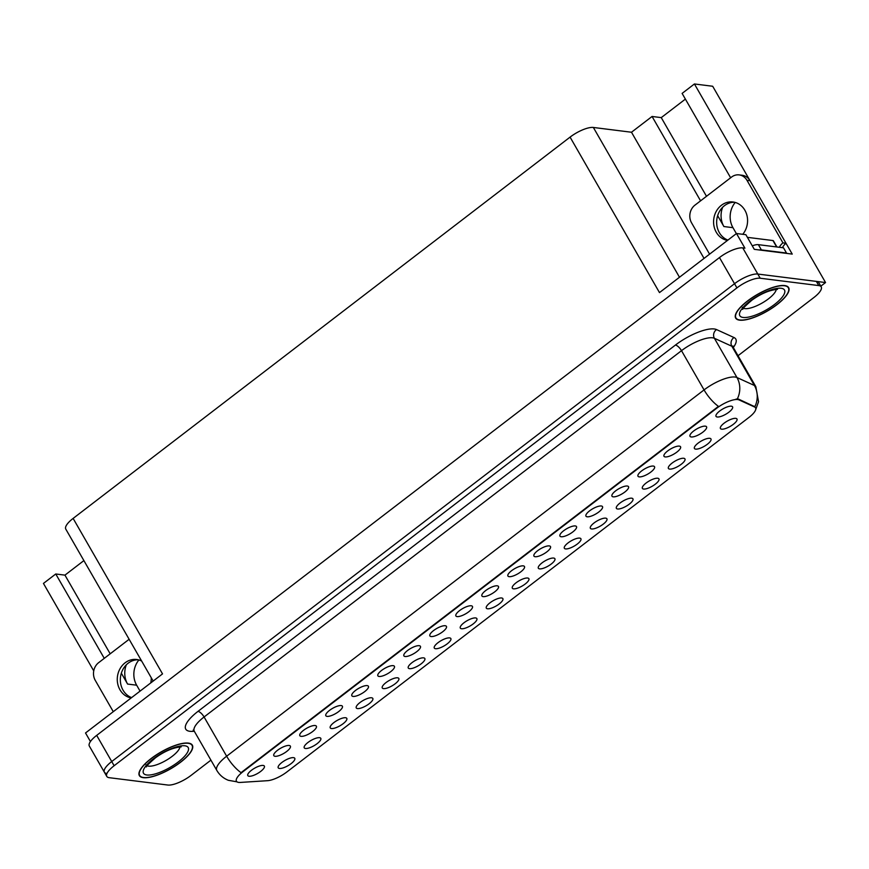 <?xml version="1.0" encoding="UTF-8"?>
<svg xmlns="http://www.w3.org/2000/svg" width="869" height="869" viewBox="0 0 869 869"><rect width="100%" height="100%" fill="white"/><g stroke="black" fill="none" stroke-linecap="round" stroke-linejoin="round"><path stroke-width="1.3" d="M617.62 508.995A9.548 3.031 150.1 0 0 628.548 504.693A9.548 3.031 150.1 0 0 632.458 498.404A9.548 3.031 150.1 0 0 631.698 498.187A9.548 3.031 150.1 0 0 622.345 501.446A9.548 3.031 150.1 0 0 616.251 507.724A9.548 3.031 150.1 0 0 617.62 508.995M279.46 768.457A9.548 3.031 150.1 0 0 290.387 764.155A9.548 3.031 150.1 0 0 294.298 757.866A9.548 3.031 150.1 0 0 293.537 757.649A9.548 3.031 150.1 0 0 284.185 760.896A9.548 3.031 150.1 0 0 278.091 767.186A9.548 3.031 150.1 0 0 279.46 768.457M301.065 736.336A9.548 3.031 150.1 0 0 311.993 732.035A9.548 3.031 150.1 0 0 315.903 725.745A9.548 3.031 150.1 0 0 315.143 725.528A9.548 3.031 150.1 0 0 305.79 728.776A9.548 3.031 150.1 0 0 299.696 735.065A9.548 3.031 150.1 0 0 301.065 736.336M591.604 528.96A9.548 3.031 150.1 0 0 602.532 524.659A9.548 3.031 150.1 0 0 606.453 518.369A9.548 3.031 150.1 0 0 605.693 518.152A9.548 3.031 150.1 0 0 596.33 521.4A9.548 3.031 150.1 0 0 590.236 527.689A9.548 3.031 150.1 0 0 591.604 528.96M379.101 676.462A9.548 3.031 150.1 0 0 390.029 672.161A9.548 3.031 150.1 0 0 393.939 665.871A9.548 3.031 150.1 0 0 393.19 665.654A9.548 3.031 150.1 0 0 383.826 668.902A9.548 3.031 150.1 0 0 377.733 675.191A9.548 3.031 150.1 0 0 379.101 676.462M435.532 648.708A9.548 3.031 150.1 0 0 446.46 644.407A9.548 3.031 150.1 0 0 450.381 638.118A9.548 3.031 150.1 0 0 449.621 637.9A9.548 3.031 150.1 0 0 440.257 641.148A9.548 3.031 150.1 0 0 434.163 647.438A9.548 3.031 150.1 0 0 435.532 648.708M535.174 556.714A9.548 3.031 150.1 0 0 546.101 552.412A9.548 3.031 150.1 0 0 550.023 546.123A9.548 3.031 150.1 0 0 549.262 545.906A9.548 3.031 150.1 0 0 539.899 549.154A9.548 3.031 150.1 0 0 533.805 555.443A9.548 3.031 150.1 0 0 535.174 556.714M357.496 708.583A9.548 3.031 150.1 0 0 368.423 704.281A9.548 3.031 150.1 0 0 372.334 697.992A9.548 3.031 150.1 0 0 371.574 697.774A9.548 3.031 150.1 0 0 362.221 701.022A9.548 3.031 150.1 0 0 356.127 707.312A9.548 3.031 150.1 0 0 357.496 708.583M457.137 616.588A9.548 3.031 150.1 0 0 468.065 612.287A9.548 3.031 150.1 0 0 471.986 605.997A9.548 3.031 150.1 0 0 471.226 605.78A9.548 3.031 150.1 0 0 461.863 609.028A9.548 3.031 150.1 0 0 455.769 615.317A9.548 3.031 150.1 0 0 457.137 616.588M409.516 668.663A9.548 3.031 150.1 0 0 420.444 664.361A9.548 3.031 150.1 0 0 424.365 658.072A9.548 3.031 150.1 0 0 423.605 657.855A9.548 3.031 150.1 0 0 414.252 661.113A9.548 3.031 150.1 0 0 408.148 667.392A9.548 3.031 150.1 0 0 409.516 668.663M509.158 576.668A9.548 3.031 150.1 0 0 520.086 572.367A9.548 3.031 150.1 0 0 524.007 566.077A9.548 3.031 150.1 0 0 523.247 565.86A9.548 3.031 150.1 0 0 513.894 569.119A9.548 3.031 150.1 0 0 507.789 575.397A9.548 3.031 150.1 0 0 509.158 576.668M331.48 728.537A9.548 3.031 150.1 0 0 342.408 724.235A9.548 3.031 150.1 0 0 346.329 717.946A9.548 3.031 150.1 0 0 345.569 717.729A9.548 3.031 150.1 0 0 336.216 720.988A9.548 3.031 150.1 0 0 330.111 727.266A9.548 3.031 150.1 0 0 331.48 728.537M431.122 636.543A9.548 3.031 150.1 0 0 442.049 632.241A9.548 3.031 150.1 0 0 445.971 625.952A9.548 3.031 150.1 0 0 445.21 625.734A9.548 3.031 150.1 0 0 435.858 628.993A9.548 3.031 150.1 0 0 429.753 635.272A9.548 3.031 150.1 0 0 431.122 636.543M695.656 449.121A9.548 3.031 150.1 0 0 706.584 444.819A9.548 3.031 150.1 0 0 710.494 438.53A9.548 3.031 150.1 0 0 709.734 438.313A9.548 3.031 150.1 0 0 700.381 441.571A9.548 3.031 150.1 0 0 694.288 447.85A9.548 3.031 150.1 0 0 695.656 449.121M565.589 548.915A9.548 3.031 150.1 0 0 576.516 544.613A9.548 3.031 150.1 0 0 580.438 538.324A9.548 3.031 150.1 0 0 579.677 538.107A9.548 3.031 150.1 0 0 570.325 541.365A9.548 3.031 150.1 0 0 564.22 547.644A9.548 3.031 150.1 0 0 565.589 548.915M691.246 436.966A9.548 3.031 150.1 0 0 702.174 432.664A9.548 3.031 150.1 0 0 706.095 426.375A9.548 3.031 150.1 0 0 705.335 426.158A9.548 3.031 150.1 0 0 695.982 429.405A9.548 3.031 150.1 0 0 689.877 435.695A9.548 3.031 150.1 0 0 691.246 436.966M487.552 608.789A9.548 3.031 150.1 0 0 498.48 604.487A9.548 3.031 150.1 0 0 502.401 598.198A9.548 3.031 150.1 0 0 501.641 597.981A9.548 3.031 150.1 0 0 492.288 601.239A9.548 3.031 150.1 0 0 486.184 607.518A9.548 3.031 150.1 0 0 487.552 608.789M639.226 476.875A9.548 3.031 150.1 0 0 650.153 472.573A9.548 3.031 150.1 0 0 654.064 466.284A9.548 3.031 150.1 0 0 653.303 466.066A9.548 3.031 150.1 0 0 643.951 469.325A9.548 3.031 150.1 0 0 637.857 475.604A9.548 3.031 150.1 0 0 639.226 476.875M561.189 536.749A9.548 3.031 150.1 0 0 572.117 532.447A9.548 3.031 150.1 0 0 576.028 526.158A9.548 3.031 150.1 0 0 575.267 525.941A9.548 3.031 150.1 0 0 565.915 529.199A9.548 3.031 150.1 0 0 559.821 535.478A9.548 3.031 150.1 0 0 561.189 536.749M461.537 628.743A9.548 3.031 150.1 0 0 472.475 624.442A9.548 3.031 150.1 0 0 476.386 618.152A9.548 3.031 150.1 0 0 475.625 617.935A9.548 3.031 150.1 0 0 466.273 621.194A9.548 3.031 150.1 0 0 460.179 627.472A9.548 3.031 150.1 0 0 461.537 628.743M613.21 496.84A9.548 3.031 150.1 0 0 624.138 492.538A9.548 3.031 150.1 0 0 628.059 486.249A9.548 3.031 150.1 0 0 627.299 486.032A9.548 3.031 150.1 0 0 617.935 489.28A9.548 3.031 150.1 0 0 611.841 495.569A9.548 3.031 150.1 0 0 613.21 496.84M383.501 688.617A9.548 3.031 150.1 0 0 394.439 684.316A9.548 3.031 150.1 0 0 398.35 678.026A9.548 3.031 150.1 0 0 397.589 677.809A9.548 3.031 150.1 0 0 388.237 681.068A9.548 3.031 150.1 0 0 382.143 687.346A9.548 3.031 150.1 0 0 383.501 688.617M483.142 596.623A9.548 3.031 150.1 0 0 494.081 592.321A9.548 3.031 150.1 0 0 497.991 586.032A9.548 3.031 150.1 0 0 497.231 585.815A9.548 3.031 150.1 0 0 487.878 589.073A9.548 3.031 150.1 0 0 481.784 595.352A9.548 3.031 150.1 0 0 483.142 596.623M539.573 568.869A9.548 3.031 150.1 0 0 550.511 564.568A9.548 3.031 150.1 0 0 554.422 558.278A9.548 3.031 150.1 0 0 553.662 558.061A9.548 3.031 150.1 0 0 544.309 561.32A9.548 3.031 150.1 0 0 538.215 567.598A9.548 3.031 150.1 0 0 539.573 568.869M275.049 756.291A9.548 3.031 150.1 0 0 285.977 751.989A9.548 3.031 150.1 0 0 289.898 745.7A9.548 3.031 150.1 0 0 289.138 745.483A9.548 3.031 150.1 0 0 279.785 748.741A9.548 3.031 150.1 0 0 273.681 755.02A9.548 3.031 150.1 0 0 275.049 756.291M587.194 516.794A9.548 3.031 150.1 0 0 598.133 512.493A9.548 3.031 150.1 0 0 602.043 506.203A9.548 3.031 150.1 0 0 601.283 505.986A9.548 3.031 150.1 0 0 591.93 509.245A9.548 3.031 150.1 0 0 585.825 515.523A9.548 3.031 150.1 0 0 587.194 516.794M721.661 429.167A9.548 3.031 150.1 0 0 732.6 424.865A9.548 3.031 150.1 0 0 736.51 418.576A9.548 3.031 150.1 0 0 735.75 418.358A9.548 3.031 150.1 0 0 726.397 421.617A9.548 3.031 150.1 0 0 720.292 427.896A9.548 3.031 150.1 0 0 721.661 429.167M643.625 489.041A9.548 3.031 150.1 0 0 654.563 484.739A9.548 3.031 150.1 0 0 658.474 478.45A9.548 3.031 150.1 0 0 657.714 478.232A9.548 3.031 150.1 0 0 648.361 481.491A9.548 3.031 150.1 0 0 642.256 487.77A9.548 3.031 150.1 0 0 643.625 489.041M717.262 417.001A9.548 3.031 150.1 0 0 728.189 412.699A9.548 3.031 150.1 0 0 732.1 406.41A9.548 3.031 150.1 0 0 731.34 406.192A9.548 3.031 150.1 0 0 721.987 409.451A9.548 3.031 150.1 0 0 715.893 415.73A9.548 3.031 150.1 0 0 717.262 417.001M249.034 776.245A9.548 3.031 150.1 0 0 259.972 771.944A9.548 3.031 150.1 0 0 263.883 765.654A9.548 3.031 150.1 0 0 263.122 765.437A9.548 3.031 150.1 0 0 253.77 768.696A9.548 3.031 150.1 0 0 247.676 774.974A9.548 3.031 150.1 0 0 249.034 776.245M513.568 588.834A9.548 3.031 150.1 0 0 524.496 584.533A9.548 3.031 150.1 0 0 528.417 578.243A9.548 3.031 150.1 0 0 527.657 578.026A9.548 3.031 150.1 0 0 518.293 581.274A9.548 3.031 150.1 0 0 512.199 587.563A9.548 3.031 150.1 0 0 513.568 588.834M665.23 456.92A9.548 3.031 150.1 0 0 676.169 452.619A9.548 3.031 150.1 0 0 680.079 446.329A9.548 3.031 150.1 0 0 679.319 446.112A9.548 3.031 150.1 0 0 669.966 449.371A9.548 3.031 150.1 0 0 663.862 455.649A9.548 3.031 150.1 0 0 665.23 456.92M305.464 748.491A9.548 3.031 150.1 0 0 316.403 744.19A9.548 3.031 150.1 0 0 320.313 737.9A9.548 3.031 150.1 0 0 319.553 737.683A9.548 3.031 150.1 0 0 310.2 740.942A9.548 3.031 150.1 0 0 304.107 747.221A9.548 3.031 150.1 0 0 305.464 748.491M405.106 656.497A9.548 3.031 150.1 0 0 416.045 652.195A9.548 3.031 150.1 0 0 419.955 645.906A9.548 3.031 150.1 0 0 419.195 645.689A9.548 3.031 150.1 0 0 409.842 648.947A9.548 3.031 150.1 0 0 403.748 655.226A9.548 3.031 150.1 0 0 405.106 656.497M669.641 469.086A9.548 3.031 150.1 0 0 680.568 464.785A9.548 3.031 150.1 0 0 684.49 458.495A9.548 3.031 150.1 0 0 683.729 458.278A9.548 3.031 150.1 0 0 674.366 461.526A9.548 3.031 150.1 0 0 668.272 467.815A9.548 3.031 150.1 0 0 669.641 469.086M327.07 716.371A9.548 3.031 150.1 0 0 338.008 712.069A9.548 3.031 150.1 0 0 341.919 705.78A9.548 3.031 150.1 0 0 341.159 705.563A9.548 3.031 150.1 0 0 331.806 708.822A9.548 3.031 150.1 0 0 325.712 715.1A9.548 3.031 150.1 0 0 327.07 716.371M353.086 696.417A9.548 3.031 150.1 0 0 364.013 692.115A9.548 3.031 150.1 0 0 367.935 685.826A9.548 3.031 150.1 0 0 367.174 685.608A9.548 3.031 150.1 0 0 357.822 688.867A9.548 3.031 150.1 0 0 351.717 695.146A9.548 3.031 150.1 0 0 353.086 696.417M238.66 782.404A17.184 5.453 150.1 0 0 240.289 782.437L267.543 780.688A17.184 5.453 150.1 0 0 286.868 771.965L748.937 417.435A17.184 5.453 150.1 0 0 755.563 407.833A17.184 5.453 150.1 0 0 754.585 406.996L738.922 399.859A17.184 5.453 150.1 0 0 716.719 408.224L243.059 771.639A17.184 5.453 150.1 0 0 236.444 781.242A17.184 5.453 150.1 0 0 238.66 782.404M140.061 691.116L136.65 685.196A20.367 17.804 97.1 0 1 138.91 659.962M121.334 673.193L127.58 684.055A20.367 17.804 97.1 0 1 126.331 664.807M820.825 286.173L825.55 282.544L757.801 274.05A19.085 6.061 150.1 0 0 734.522 283.707L111.732 761.537A19.085 6.061 150.1 0 0 104.378 772.215A19.085 6.061 150.1 0 0 106.833 773.497M709.582 254.15L691.561 222.833A12.731 11.123 97.1 0 1 694.939 205.16L731.568 177.059A12.731 11.123 97.1 0 1 739.161 174.897L742.235 175.277A12.731 11.123 97.1 0 1 750.034 180.698L792.235 254.096L754.292 249.338L745.863 234.684L736.488 233.511L744.907 248.165L742.756 247.893A19.085 6.061 150.1 0 0 719.478 257.55L96.687 735.38A19.085 6.061 150.1 0 0 89.333 746.058L104.378 772.215A19.085 6.061 150.1 0 1 111.732 761.537L734.522 283.707A19.085 6.061 150.1 0 1 757.801 274.05L816.349 281.393A19.085 6.061 150.1 0 1 818.815 282.686L821.227 286.868A19.085 6.061 150.1 0 0 818.761 285.575L760.212 278.232A19.085 6.061 150.1 0 0 736.923 287.889L114.132 765.73A19.085 6.061 150.1 0 0 106.778 776.397A19.085 6.061 150.1 0 0 109.244 777.69L167.793 785.033A19.085 6.061 150.1 0 0 191.082 775.376L210.917 760.147M153.161 681.068L65.772 529.08A19.085 6.061 -29.9 0 1 73.126 518.413L570.075 137.117L659.484 292.592L736.488 233.511M90.441 741.529L85.52 732.969L162.525 673.888L73.126 518.413M83.891 560.603L64.947 575.137L55.757 573.985L43.45 583.425L93.743 670.89M730.623 177.776L682.111 93.407L694.418 83.967L712.689 86.259L825.55 282.544M694.418 83.967L749.969 180.578M736.369 233.598L732.958 227.678A20.367 17.804 97.1 0 1 735.217 202.444M570.075 137.117A19.085 6.061 -29.9 0 1 593.364 127.461L631.491 132.24L704.042 258.408M631.491 132.24L652.065 116.468L700.577 200.837M55.757 573.985L104.269 658.354M685.391 99.109L661.255 117.619L652.065 116.468M64.947 575.137L110.189 653.814M722.639 207.278A20.367 17.804 -82.9 0 0 723.888 226.537L732.958 227.678M661.255 117.619L706.497 196.296M717.642 215.675L723.888 226.537M143.309 777.679A30.545 9.689 150.1 0 0 175.82 765.622A30.545 9.689 150.1 0 0 192.331 745.167A30.545 9.689 150.1 0 0 188.388 743.104A30.545 9.689 150.1 0 0 155.877 755.161A30.545 9.689 150.1 0 0 139.366 775.615A30.545 9.689 150.1 0 0 143.309 777.679M739.617 320.161A30.545 9.689 150.1 0 0 772.128 308.093A30.545 9.689 150.1 0 0 788.639 287.639A30.545 9.689 150.1 0 0 784.696 285.575A30.545 9.689 150.1 0 0 752.185 297.643A30.545 9.689 150.1 0 0 735.674 318.097A30.545 9.689 150.1 0 0 739.617 320.161M236.976 781.828L228.373 780.297C223.409 778.342 219.564 775.061 216.837 770.445A25.451 8.082 -29.9 0 1 226.646 756.215A22.268 8.179 52.5 0 0 241.028 772.671L718.446 406.366A22.268 8.179 -127.5 0 1 704.064 389.909A25.451 8.082 -29.9 0 1 735.109 377.037A25.451 8.082 -29.9 0 1 736.955 377.526L754.411 385.478A25.451 8.082 -29.9 0 1 755.845 386.705L733.284 347.47A25.451 8.082 150.1 0 0 731.85 346.242L714.394 338.291A25.451 8.082 150.1 0 0 712.547 337.802A25.451 8.082 150.1 0 0 681.502 350.674L204.085 716.979A25.451 8.082 150.1 0 0 194.276 731.209L193.168 730.123L193.95 730.242M736.065 399.067L738.487 399.099L754.846 406.746A22.268 20.595 -65.5 0 0 754.411 385.478L731.85 346.242A6.365 5.887 114.5 0 1 733.99 337.53A31.816 10.091 -29.9 0 1 733.295 347.491L732.904 345.971L732.621 346.709M738.031 355.725L813.873 297.535A19.085 6.061 150.1 0 0 821.227 286.868M141.647 661.037A19.411 16.967 -82.9 0 0 136.683 659.506A19.411 16.967 -82.9 0 0 125.093 662.808A19.411 16.967 -82.9 0 0 117.587 683.132A19.411 16.967 -82.9 0 0 131.197 697.926M131.61 697.601A19.411 16.967 97.1 0 1 120.443 681.98A19.411 16.967 97.1 0 1 128.167 663.199A19.411 16.967 97.1 0 1 138.204 659.777M150.75 682.915A19.411 16.967 -82.9 0 0 151.271 677.777M113.274 711.678L95.253 680.351A12.731 11.123 97.1 0 1 98.631 662.678L129.133 639.28M742.756 234.304A19.411 16.967 -82.9 0 0 746.677 214.404A19.411 16.967 -82.9 0 0 732.991 201.988A19.411 16.967 -82.9 0 0 721.4 205.29A19.411 16.967 -82.9 0 0 713.894 225.603A19.411 16.967 -82.9 0 0 727.505 240.398M727.929 240.083A19.411 16.967 97.1 0 1 716.751 224.463A19.411 16.967 97.1 0 1 724.474 205.671A19.411 16.967 97.1 0 1 734.522 202.26M779.341 247.285A12.731 11.123 97.1 0 1 782.947 242.885L786.01 243.266A12.731 11.123 -82.9 0 0 782.415 247.676M739.161 174.897A12.731 11.123 97.1 0 1 746.971 180.317L782.947 242.885M759.289 249.968A12.731 4.041 -29.9 0 1 761.374 249.892L786.51 253.042A12.731 4.041 150.1 0 0 786.119 253.324M761.374 249.892L758.365 244.656A12.731 4.041 150.1 0 0 752.272 245.829M786.51 253.042L783.501 247.806L758.365 244.656M143.548 777.505A30.23 9.592 -29.9 0 1 139.648 775.463A30.23 9.592 -29.9 0 1 155.985 755.215A30.23 9.592 -29.9 0 1 188.149 743.277A30.23 9.592 -29.9 0 1 192.049 745.32A30.23 9.592 -29.9 0 1 175.712 765.567A30.23 9.592 -29.9 0 1 143.548 777.505M739.856 319.988A30.23 9.592 -29.9 0 1 735.956 317.935A30.23 9.592 -29.9 0 1 752.293 297.698A30.23 9.592 -29.9 0 1 784.457 285.76A30.23 9.592 -29.9 0 1 788.357 287.802A30.23 9.592 -29.9 0 1 772.02 308.039A30.23 9.592 -29.9 0 1 739.856 319.988M747.394 237.346L772.954 240.55A3.183 1.01 -29.9 0 1 773.367 240.767L776.94 246.992M127.58 684.055L136.65 685.196M96.687 735.38L114.132 765.73M719.478 257.55L736.923 287.889M742.756 247.893L760.212 278.232M593.364 127.461L679.482 277.244M754.585 406.996L754.151 406.236M738.922 399.859L738.487 399.099M675.43 345.058A6.365 2.335 -127.5 0 1 681.502 350.674L704.064 389.909L226.646 756.215L204.085 716.979A6.365 2.335 -127.5 0 0 198.013 711.363L675.43 345.058A31.816 10.091 -29.9 0 1 714.231 328.971A31.816 10.091 -29.9 0 1 716.545 329.579L733.99 337.53M737.336 398.904A22.268 20.595 -65.5 0 0 736.955 377.526L714.394 338.291A6.365 5.887 114.5 0 1 716.545 329.579M194.308 731.264L192.875 731.361A31.816 10.091 -29.9 0 1 198.013 711.363M818.761 285.575L816.349 281.393M192.875 731.361A6.365 5.073 86.3 0 1 193.885 730.666M746.971 180.317L750.034 180.698M147.078 765.763A19.411 6.159 150.1 0 0 148.523 766.143A19.411 6.159 150.1 0 0 167.413 759.604A19.411 6.159 150.1 0 0 179.926 746.862M146.828 774.985A25.777 8.179 -29.9 0 1 153.433 758.833A25.777 8.179 -29.9 0 1 184.869 745.798A25.777 8.179 -29.9 0 1 178.264 761.95A25.777 8.179 -29.9 0 1 146.828 774.985M743.386 308.234A19.411 6.159 150.1 0 0 744.831 308.625A19.411 6.159 150.1 0 0 763.721 302.086A19.411 6.159 150.1 0 0 776.245 289.344M743.136 317.457A25.777 8.179 -29.9 0 1 749.741 301.315A25.777 8.179 -29.9 0 1 781.177 288.28A25.777 8.179 -29.9 0 1 774.572 304.422A25.777 8.179 -29.9 0 1 743.136 317.457M772.954 240.55L776.636 246.948M755.693 409.636L758.539 401.76L755.845 386.705M106.778 776.397L104.378 772.215M216.837 770.445L194.276 731.209M146.014 764.839L146.459 766.914C145.514 766.903 148.545 763.829 155.562 757.714C164.654 751.185 173.159 747.579 181.067 746.884L181.197 746.895M139.648 775.463L138.953 774.246M192.049 745.32L191.354 744.114M742.322 307.311L742.767 309.397C741.822 309.386 744.852 306.312 751.87 300.185C760.962 293.668 769.467 290.05 777.375 289.366L777.505 289.377M735.956 317.935L735.261 316.729M788.357 287.802L787.662 286.596"/></g></svg>
